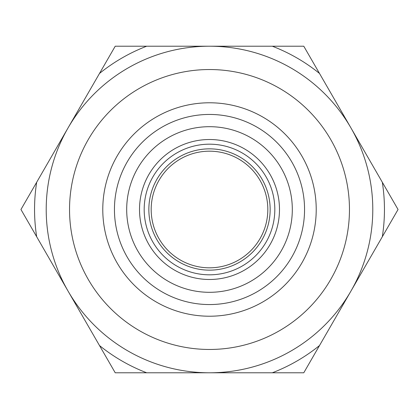 <?xml version="1.0" encoding="UTF-8"?>
<svg xmlns="http://www.w3.org/2000/svg" width="419" height="419" viewBox="0 0 419 419"><rect width="100%" height="100%" fill="white"/><g stroke="black" fill="none" stroke-linecap="round" stroke-linejoin="round"><path stroke-width="0.63" d="M209.5 304.555A95.055 95.055 0 0 1 114.445 209.5A95.055 95.055 0 0 1 209.5 114.445A95.055 95.055 0 0 1 304.555 209.5A95.055 95.055 0 0 1 209.5 304.555M209.5 316.219A106.719 106.719 0 0 1 102.781 209.5A106.719 106.719 0 0 1 209.5 102.781A106.719 106.719 0 0 1 316.219 209.5A106.719 106.719 0 0 1 209.5 316.219M209.5 69.538A139.962 139.962 0 0 1 349.462 209.5A139.962 139.962 0 0 1 209.5 349.462A139.962 139.962 0 0 1 69.538 209.5A139.962 139.962 0 0 1 209.5 69.538M146.692 46.21L115.225 46.21L99.492 73.461A174.953 174.953 0 0 1 146.692 46.21L209.5 46.21A163.29 163.29 0 0 1 372.79 209.5A163.29 163.29 0 0 1 209.5 372.79L146.692 372.79A174.953 174.953 0 0 1 99.492 345.539L115.225 372.79L146.692 372.79M209.5 267.82A58.32 58.32 0 0 1 151.18 209.5A58.32 58.32 0 0 1 209.5 151.18A58.32 58.32 0 0 1 267.82 209.5A58.32 58.32 0 0 1 209.5 267.82M209.5 270.15A60.65 60.65 0 0 1 148.85 209.5A60.65 60.65 0 0 1 209.5 148.85A60.65 60.65 0 0 1 270.15 209.5A60.65 60.65 0 0 1 209.5 270.15M209.5 139.517A69.983 69.983 0 0 1 279.483 209.5A69.983 69.983 0 0 1 209.5 279.483A69.983 69.983 0 0 1 139.517 209.5A69.983 69.983 0 0 1 209.5 139.517A69.983 69.983 0 0 0 139.517 209.5A69.983 69.983 0 0 0 209.5 279.483M209.5 126.69A82.81 82.81 0 0 1 292.31 209.5A82.81 82.81 0 0 1 209.5 292.31A82.81 82.81 0 0 1 126.69 209.5A82.81 82.81 0 0 1 209.5 126.69M272.308 372.79L303.775 372.79L319.508 345.539A174.953 174.953 0 0 1 272.308 372.79L209.5 372.79A163.29 163.29 0 0 1 46.21 209.5A163.29 163.29 0 0 1 209.5 46.21L272.308 46.21A174.953 174.953 0 0 1 319.508 73.461L303.775 46.21L272.308 46.21M382.317 236.751L398.05 209.5L382.317 182.249A174.953 174.953 0 0 1 382.317 236.751L319.508 345.539M36.683 182.249L20.95 209.5L36.683 236.751A174.953 174.953 0 0 1 36.683 182.249L99.492 73.461M319.508 73.461L382.317 182.249M99.492 345.539L36.683 236.751M209.5 144.183A65.317 65.317 0 0 1 274.817 209.5A65.317 65.317 0 0 1 209.5 274.817A65.317 65.317 0 0 1 144.183 209.5A65.317 65.317 0 0 1 209.5 144.183"/></g></svg>
